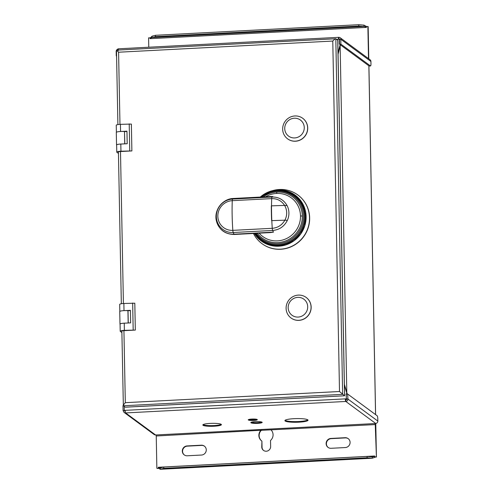 <?xml version="1.0" encoding="UTF-8"?>
<svg xmlns="http://www.w3.org/2000/svg" width="494" height="494" viewBox="0 0 494 494"><rect width="100%" height="100%" fill="white"/><g stroke="black" fill="none" stroke-linecap="round" stroke-linejoin="round"><path stroke-width="0.74" d="M346.418 399.004L346.047 393.909L347.245 394.014L344.392 384.369M158.481 468.374L157.135 468.448L158.333 468.164L160.396 469.251L163.786 468.368L367.091 457.777L372.285 458.216L374.878 457.345A2.266 0.457 -93 0 0 374.903 457.074L376.422 457.024L375.212 423.457L375.656 423.438A2.266 2.192 -53.6 0 0 377.83 421.079L377.786 418.881A2.723 0.543 -93 0 0 377.175 415.781L347.591 393.996L347.98 399.103A2.266 2.192 126.4 0 1 345.806 401.461A2.266 0.457 -93 0 1 345.294 398.874L346.418 399.041M124.204 406.395L124.278 410.391L125.13 410.563M344.404 385.153L346.979 393.823M338.05 54.266L340.545 44.324L340.261 44.12L338.026 53.037M116.584 56.088L116.263 55.847L116.17 50.956L116.485 50.944M123.302 405.679L122.981 405.698L123.074 410.588L124.408 410.483M347.591 393.996L346.263 394.07L346.356 398.954L347.98 399.103L377.83 421.079M340.409 44.855L369.129 65.998A2.723 0.543 87 0 0 369.216 66.029A2.723 0.543 87 0 0 369.302 65.992M340.385 44.176L340.879 44.151L370.463 65.93A2.723 0.543 -93 0 0 370.549 65.961L369.216 66.029M340.545 44.324L339.329 44.133L339.236 39.205L338.39 39.248A2.266 0.457 -93 0 1 338.742 37.328A2.266 0.457 -93 0 1 338.816 37.353A2.266 2.192 126.4 0 1 341.076 39.477L339.452 39.329L339.545 44.12M340.205 37.766L370.049 59.743A2.266 2.192 -53.6 0 1 370.926 61.454L370.969 63.658A2.723 0.543 -93 0 1 370.549 65.961M368.777 58.805L368.16 26.633L366.4 26.503L366.418 27.405L366.406 26.843M368.499 58.595L367.882 26.429M366.548 26.497L363.967 25.138L358.774 24.7L155.468 35.29L152.078 36.179L150.053 38.174L150.09 38.668L366.418 27.405M366.381 26.904L363.992 26.485L363.967 25.138M358.798 26.046L363.992 26.485L152.103 37.519L155.493 36.636L358.798 26.046L358.774 24.7M155.468 35.29L155.493 36.636M152.078 36.179L152.103 37.519L150.053 38.174M150.182 37.859L148.595 37.853L148.774 47.22M116.615 50.314A2.266 2.192 126.4 0 1 118.486 48.838M338.816 37.353L338.674 39.236M118.64 48.82A2.266 0.457 87 0 0 118.566 48.795A2.266 0.457 87 0 0 118.214 50.715M150.077 38.106L150.071 37.772M340.78 39.261L340.879 44.151M339.711 39.316A0.908 0.877 -53.6 0 0 338.841 38.699L338.779 38.699M124.97 310.603A5.354 0.852 178.9 0 0 119.739 311.547L119.98 324.089A5.354 0.852 -1.1 0 1 125.21 323.138L130.638 322.86L130.397 310.318L124.97 310.603A5.354 0.852 178.9 0 1 127.94 310.677L128.174 322.983M118.455 153.436L116.88 152.282A5.261 0.834 -1.1 0 1 116.769 152.109L116.627 144.946A5.261 0.834 -1.1 0 1 120.808 144.05L121.771 144.001A5.354 0.852 -1.1 0 0 116.541 144.946A5.354 0.852 -1.1 0 0 116.633 145.1M124.815 143.84L124.5 131.534A5.354 0.852 178.9 0 0 121.53 131.46A5.354 0.852 178.9 0 0 116.3 132.411L116.541 144.946M125.266 407.18L123.352 405.772L342.638 394.348L335.809 38.748L337.785 40.298L344.608 395.787L125.569 407.161M121.864 331.011L123.352 405.772C123 405.654 123.654 404.617 125.315 402.672L339.508 391.514L344.553 395.756L337.723 40.162M121.895 332.579L120.32 331.418A5.261 0.834 -1.1 0 1 120.209 331.252A5.261 0.834 -1.1 0 1 124.383 330.356L135.325 330.078L123.685 330.684A2.353 0.37 178.9 0 0 121.82 331.085A2.353 0.37 178.9 0 0 121.864 331.159M135.325 330.078L134.806 303.211L123.871 303.483A5.261 0.834 178.9 0 0 119.69 304.384L119.826 311.547M116.769 152.109A5.261 0.834 -1.1 0 1 120.944 151.213L131.886 150.936L120.246 151.547A2.353 0.37 178.9 0 0 118.381 151.948A2.353 0.37 178.9 0 0 118.424 152.016M131.886 150.936L131.367 124.068L120.431 124.34A5.261 0.834 178.9 0 0 116.251 125.241L116.386 132.404M291.071 318.006A12.758 12.338 -53.6 0 0 291.114 318.043A12.758 12.338 -53.6 0 0 298.919 320.365A12.758 12.338 -53.6 0 0 310.547 311.294A12.758 12.338 -53.6 0 0 306.243 297.493A12.758 12.338 -53.6 0 0 306.2 297.456M287.632 138.87A12.758 12.338 -53.6 0 0 287.675 138.9A12.758 12.338 -53.6 0 0 295.48 141.222A12.758 12.338 -53.6 0 0 307.107 132.157A12.758 12.338 -53.6 0 0 302.803 118.35A12.758 12.338 -53.6 0 0 302.76 118.319M262.086 243.721A30.227 29.226 -53.6 0 0 262.147 243.77A30.227 29.226 -53.6 0 0 280.648 249.266A30.227 29.226 -53.6 0 0 308.194 227.783A30.227 29.226 -53.6 0 0 297.993 195.087A30.227 29.226 -53.6 0 0 297.931 195.037M133.176 329.899L132.658 303.026M120.209 331.252L120.067 324.089A5.261 0.834 -1.1 0 1 124.247 323.187L125.21 323.138M121.53 131.46L126.958 131.176L127.199 143.717L121.771 144.001M129.737 150.756L129.218 123.883M118.585 52.216L116.473 50.141L335.809 38.748C335.617 38.464 334.605 39.23 332.777 41.058L118.585 52.216L119.974 124.371M126.964 131.472L124.581 131.595M124.5 131.534L124.735 143.84M130.404 310.609L127.94 310.677M128.255 322.983L128.02 310.738M298.827 320.297A12.758 12.338 126.4 0 1 291.022 317.975A12.758 12.338 126.4 0 1 286.718 304.174A12.758 12.338 126.4 0 1 298.345 295.103A12.758 12.338 126.4 0 1 306.15 297.425A12.758 12.338 126.4 0 1 310.454 311.226A12.758 12.338 126.4 0 1 298.827 320.297M297.746 297.363A9.979 9.652 126.4 0 1 307.7 306.712A9.979 9.652 126.4 0 1 298.123 317.074A9.979 9.652 126.4 0 1 288.169 307.725A9.979 9.652 126.4 0 1 297.746 297.363M295.387 141.154A12.758 12.338 126.4 0 1 287.582 138.833A12.758 12.338 126.4 0 1 283.278 125.031A12.758 12.338 126.4 0 1 294.906 115.96A12.758 12.338 126.4 0 1 302.711 118.282A12.758 12.338 126.4 0 1 307.015 132.083A12.758 12.338 126.4 0 1 295.387 141.154M294.307 118.227A9.979 9.652 126.4 0 1 304.261 127.569A9.979 9.652 126.4 0 1 294.683 137.931A9.979 9.652 126.4 0 1 284.729 128.588A9.979 9.652 126.4 0 1 294.307 118.227M272.478 190.678A30.227 29.226 126.4 0 1 279.369 189.492A30.227 29.226 126.4 0 1 297.863 194.988A30.227 29.226 126.4 0 1 308.058 227.691A30.227 29.226 126.4 0 1 280.512 249.167A30.227 29.226 126.4 0 1 262.018 243.672A30.227 29.226 126.4 0 1 253.447 233.471M233.483 198.483A2.723 0.543 87 0 0 233.403 198.465A2.723 0.543 87 0 0 233.329 198.495A18.08 17.481 -53.6 0 0 215.977 217.267A18.08 17.481 -53.6 0 0 234.014 234.193A2.723 0.543 87 0 0 234.181 234.44A2.723 0.543 87 0 0 234.273 234.471L270.434 232.588L273.441 232.137L272.663 230.457L233.242 232.513L234.014 234.193L273.441 232.137M270.928 196.538L233.329 198.495L232.6 199.07L272.021 197.013C278.733 196.927 283.754 199.78 287.076 205.572A16.938 16.376 126.4 0 1 287.354 220.355C284.266 226.48 279.369 229.852 272.663 230.457A2.723 0.543 87 0 1 272.256 228.302A58.977 11.807 -93 0 1 271.811 220.627L271.811 220.627A58.977 11.807 -93 0 1 271.57 213.167A58.977 11.807 87 0 1 271.527 205.85L284.587 205.405C281.561 200.78 277.258 198.514 271.688 198.619L232.26 200.669A58.977 11.807 87 0 0 232.143 215.217A58.977 11.807 87 0 0 232.828 230.358L272.256 228.302C277.826 227.827 282.031 225.122 284.871 220.188L271.811 220.627A7.484 7.237 126.4 0 1 271.799 220.627L271.626 220.639A58.977 11.807 -93 0 1 271.342 205.856L271.527 205.85A58.977 11.807 -93 0 1 271.688 198.619A2.723 0.543 -93 0 1 272.021 197.013L272.756 196.439M124.278 410.391L125.124 410.347A2.266 0.457 87 0 0 125.63 412.928A2.266 2.192 126.4 0 1 123.37 410.804M125.124 410.347L346.14 398.831M375.656 423.438L345.806 401.461L345.781 400.115A0.908 0.877 -53.6 0 0 346.652 399.177M345.578 399.084L345.781 400.115M124.241 412.515L154.091 434.492A2.266 2.192 -53.6 0 0 155.48 434.905L156.036 434.961L156.24 435.992L156.857 468.238M250.964 422.796A5.669 0.902 178.9 0 0 257.108 423.389A5.669 0.902 178.9 0 0 262.184 422.395A5.669 0.902 178.9 0 0 262.061 422.216A5.669 0.902 178.9 0 0 255.923 421.623A5.669 0.902 178.9 0 0 250.847 422.617A5.669 0.902 178.9 0 0 250.964 422.796M248.346 419.986A4.539 0.722 178.9 0 0 253.255 420.462A4.539 0.722 178.9 0 0 257.318 419.672A4.539 0.722 178.9 0 0 257.22 419.523A4.539 0.722 178.9 0 0 252.304 419.048A4.539 0.722 178.9 0 0 248.247 419.844A4.539 0.722 178.9 0 0 248.346 419.986M285.149 421.012A11.572 1.834 178.9 0 0 297.678 422.228A11.572 1.834 178.9 0 0 308.034 420.203A11.572 1.834 178.9 0 0 307.787 419.832A11.572 1.834 178.9 0 0 295.251 418.622A11.572 1.834 178.9 0 0 284.902 420.647A11.572 1.834 178.9 0 0 285.149 421.012M203.028 425.291A9.3 1.476 178.9 0 0 213.099 426.266A9.3 1.476 178.9 0 0 221.423 424.636A9.3 1.476 178.9 0 0 221.226 424.346A9.3 1.476 178.9 0 0 211.148 423.37A9.3 1.476 178.9 0 0 202.824 424.994A9.3 1.476 178.9 0 0 203.028 425.291M346.356 398.954L347.69 398.886M376.422 457.024L375.804 424.778A2.266 0.457 -93 0 0 375.693 423.432M263.648 450.497A4.539 4.384 126.4 0 1 262.036 447.181L261.919 441.13A7.262 7.021 126.4 0 1 260.9 430.762L261.839 430.039M372.285 458.216L160.081 469.3L372.285 458.216L372.26 456.876L367.061 456.431L163.755 467.021L160.371 467.911L160.396 469.251M372.68 456.864L374.625 456.456L374.643 455.999L158.321 467.268L158.444 468.244M158.296 467.719L160.007 467.942M163.786 468.368L163.755 467.021M367.091 457.777L367.061 456.431M374.878 457.345L374.662 456.894L376.144 456.82M374.643 455.999L374.625 456.456M184.367 454.98A4.989 4.823 126.4 0 1 187.368 446.138L201.571 445.397A4.989 4.823 126.4 0 1 204.485 446.206M328.189 447.484A4.989 4.823 126.4 0 1 331.19 438.647L345.399 437.906A4.989 4.823 126.4 0 1 348.307 438.715M261.919 441.13L261.758 446.971A4.539 4.384 -53.6 0 0 268.205 450.676A4.539 4.384 -53.6 0 0 270.638 446.514L270.521 440.463A7.262 7.021 -53.6 0 0 271.138 430.008L271.41 430.206M260.9 430.762L260.622 430.558A7.262 7.021 -53.6 0 0 261.641 440.926M375.526 424.574L261.289 430.323M261.579 430.237L156.24 435.992M374.656 456.561L374.662 456.894M158.333 468.164L158.327 467.83M187.09 445.934L201.293 445.193A4.989 4.823 -53.6 0 1 206.029 451.497A4.989 4.823 -53.6 0 1 201.484 455.042L187.275 455.783A4.989 4.823 -53.6 0 1 182.539 449.478A4.989 4.823 -53.6 0 1 187.09 445.934L187.368 446.138M330.912 438.437L345.115 437.703A4.989 4.823 -53.6 0 1 349.851 444.007A4.989 4.823 -53.6 0 1 345.306 447.552L331.097 448.293A4.989 4.823 -53.6 0 1 326.361 441.988A4.989 4.823 -53.6 0 1 330.912 438.437L331.19 438.647M125.161 411.076L124.704 410.736A0.908 0.877 -53.6 0 0 125.204 411.508M124.408 410.52L123.074 410.588M261.771 422.067A5.669 0.902 -1.1 0 1 256.522 422.734A5.669 0.902 -1.1 0 1 251.248 422.271M256.787 419.344A4.539 0.722 -1.1 0 1 252.786 419.807A4.539 0.722 -1.1 0 1 248.766 419.499M307.83 419.869A11.572 1.834 -1.1 0 1 296.604 421.586A11.572 1.834 -1.1 0 1 285.131 420.345A11.572 1.834 -1.1 0 1 285.087 420.308M221.176 424.309A9.3 1.476 -1.1 0 1 212.142 425.618A9.3 1.476 -1.1 0 1 203.065 424.655M276.782 192.086L276.782 192.086A25.608 24.756 126.4 0 1 302.316 216.057L300.506 215.946A24.021 23.224 -53.6 0 0 276.547 193.457A1.815 0.364 87 0 0 276.782 192.086A25.608 24.756 126.4 0 0 263.154 196.915M346.8 392.483L340.144 45.917M375.564 414.59L368.864 65.807M369.129 65.998L370.463 65.93M339.681 39.316L338.841 38.699M338.39 39.248L336.618 39.341M370.926 61.454L341.076 39.477M123.932 330.671L125.315 402.672M120.493 151.535L123.414 303.514M339.508 391.514L332.777 41.058M124.247 323.187L124.383 330.356M123.871 303.483L124.006 310.633M120.808 144.05L120.944 151.213M120.431 124.34L120.567 131.49M254.342 233.421A28.516 27.571 -53.6 0 0 285.977 244.87A28.516 27.571 -53.6 0 0 306.119 216.607A28.516 27.571 -53.6 0 0 289.768 192.036A28.516 27.571 -53.6 0 0 260.276 197.063L274.448 190.264L289.787 192.036L301.562 201.83L306.157 216.625L304.847 225.752L300.716 234.07L294.202 240.683L285.995 244.901L276.967 246.271L268.069 244.654L260.245 240.214L254.336 233.421M260.418 197.057A27.997 27.071 126.4 0 1 289.311 192.296A27.997 27.071 126.4 0 1 305.273 216.384A27.997 27.071 126.4 0 1 285.785 244.036A27.997 27.071 126.4 0 1 254.756 233.403M255.287 233.372A27.436 26.522 -53.6 0 0 285.656 243.239A27.436 26.522 -53.6 0 0 304.477 216.236A27.436 26.522 -53.6 0 0 289.015 192.716A27.436 26.522 -53.6 0 0 260.838 197.032M261.659 196.989A26.62 25.737 126.4 0 1 288.762 193.413A26.62 25.737 126.4 0 1 303.433 216.094A26.62 25.737 126.4 0 1 285.52 242.171A26.62 25.737 126.4 0 1 256.12 233.329M257.281 233.273A25.608 24.756 -53.6 0 0 285.47 240.992A25.608 24.756 -53.6 0 0 302.316 216.057M276.547 193.457A24.021 23.224 -53.6 0 0 265.599 196.785M259.14 233.174A24.021 23.224 -53.6 0 0 277.461 240.881A24.021 23.224 -53.6 0 0 300.506 215.946M287.354 220.355L284.871 220.188A15.036 14.536 -53.6 0 0 284.587 205.405L287.076 205.572M232.828 230.358A2.723 0.543 87 0 0 233.242 232.513A16.938 16.376 126.4 0 1 216.347 216.656A16.938 16.376 126.4 0 1 232.6 199.07A2.723 0.543 87 0 0 232.26 200.669A15.036 14.536 -53.6 0 0 217.835 216.279A15.036 14.536 -53.6 0 0 232.828 230.358M345.806 401.461L125.63 412.928L155.48 434.905M156.036 434.961L375.323 423.537M375.607 414.627L368.913 65.838M118.566 48.795L338.742 37.328M125.39 407.204L344.608 395.787M118.424 151.874L121.339 303.742M116.473 50.141L117.899 124.599M234.273 234.471C224.85 234.28 218.867 229.642 216.323 220.552C213.84 210.08 222.652 198.681 233.403 198.465L271.842 196.464"/></g></svg>
